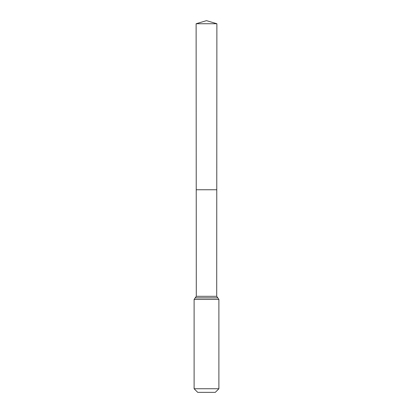 <?xml version="1.0" encoding="UTF-8"?>
<svg xmlns="http://www.w3.org/2000/svg" width="413" height="413" viewBox="0 0 413 413"><rect width="100%" height="100%" fill="white"/><g stroke="black" fill="none" stroke-linecap="round" stroke-linejoin="round"><path stroke-width="0.62" d="M194.11 388.747L218.89 388.747L215.287 392.35L197.713 392.35L194.11 388.747L194.11 299.425L196.294 296.317L216.706 296.317L216.877 23.732L196.123 23.732L206.5 20.65L216.877 23.732M196.294 296.317L196.227 189.753L216.773 189.753L196.227 189.753L196.123 23.732M218.89 388.747L218.89 299.425L216.706 296.317M206.5 189.753L216.773 189.753L216.877 23.732L206.5 20.65M194.11 299.425L218.89 299.425M195.204 297.871L217.796 297.871"/></g></svg>
